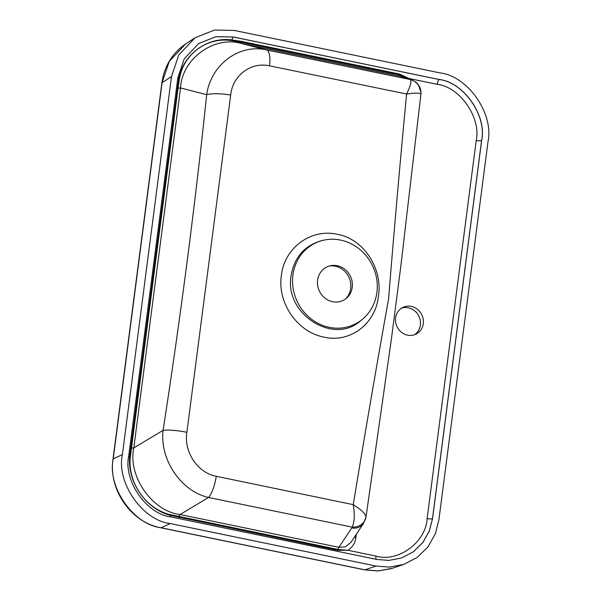<?xml version="1.0" encoding="UTF-8"?>
<svg xmlns="http://www.w3.org/2000/svg" width="601" height="601" viewBox="0 0 601 601"><rect width="100%" height="100%" fill="white"/><g stroke="black" fill="none" stroke-linecap="round" stroke-linejoin="round"><path stroke-width="0.9" d="M401.491 308.215A14.875 13.748 -116 0 1 418.867 316.171A14.875 13.748 -116 0 1 414.457 334.765M171.495 76.507L122.386 454.634C116.218 482.588 142.535 520.466 170.263 523.561L376.053 566.044L389.636 567.104L403.774 564.399L417.184 557.435L428.047 546.775L435.342 533.741L438.873 519.978L487.982 141.851C494.15 113.897 467.833 76.011 440.097 72.924L234.315 30.441L214.587 30.05L195.032 37.765L178.737 55.067L171.495 76.507L162.075 82.72L113.228 458.833C107.038 486.802 133.354 524.681 161.113 527.761L364.957 569.846L378.532 570.905L392.663 568.2L403.774 564.399M185.604 43.993L169.309 61.302L162.075 82.72A4.252 0.947 7.4 0 0 161.872 82.968C164.321 66.2 172.232 53.211 185.596 43.993L195.032 37.765M128.719 455.934C123.258 480.695 146.561 514.246 171.127 516.98L376.895 559.463L388.93 560.402L401.453 558.006L413.33 551.838L422.954 542.395L429.414 530.856L432.54 518.663L481.649 140.551C487.11 115.79 463.799 82.239 439.233 79.505L233.466 37.014L215.999 36.676L198.676 43.505L184.244 58.83L177.828 77.822L128.719 455.934M198.646 43.527L215.954 36.714L233.466 37.014M439.233 79.505L439.181 79.527C463.709 82.284 487.02 115.835 481.589 140.574L481.649 140.551M432.54 518.663L429.354 530.871L422.894 542.403L413.278 551.846L401.415 558.021M351.78 527.956L338.889 547.316L345.447 546.797L350.999 542.215L363.545 523.381A13.598 11.674 -146.3 0 1 363.537 523.381A13.598 11.674 -146.3 0 1 351.78 527.956L352.111 527.115A13.598 12.11 8 0 0 366.009 516.973L363.537 523.381M281.366 275.528C284.281 247.973 310.905 228.305 337.123 234.27C363.74 238.77 382.965 268.812 378.427 296.083C375.858 323.496 350.173 343.479 323.766 337.063C297.457 332.113 277.151 302.821 281.366 275.528M216.255 476.292L353.26 504.66C364.619 435.432 376.391 366.805 388.592 298.795C394.158 229.867 400.153 161.616 406.592 94.026L269.564 65.84C250.865 61.58 232.489 75.703 230.671 95.101L186.881 432.307C183.666 451.629 197.353 472.792 216.255 476.292A21.245 6.513 101.5 0 1 208.547 497.47C180.893 491.272 159.618 459.442 163.089 430.361A21.245 4.049 8.6 0 1 186.881 432.307M230.671 95.101A21.245 5.379 6.1 0 0 206.684 94.673C195.025 205.985 180.488 317.884 163.089 430.361L133.805 447.91L180.548 87.979L206.684 94.673C210.898 64.645 239.198 43.49 266.671 49.958L241.264 43.452C213.979 35.474 181.742 59.116 180.548 87.979A4.252 0.947 7.4 0 1 178.076 88.054L130.312 457.106C127.532 482.543 145.93 509.002 170.271 514.629L337.83 549.419L347.769 550.246L337.717 550.328L170.128 515.357C145.735 508.679 127.728 482.483 129.598 457.015L178.7 78.911C183.448 54.045 207.337 36.736 231.873 39.914L240.768 41.259L399.575 74.043L409.041 78.506L399.455 74.952A4.252 1.322 -78.3 0 0 400.071 76.244L410.025 79.505A13.598 13.23 -71.8 0 1 411.4 79.873L400.071 76.244L241.264 43.452A4.252 1.322 101.7 0 1 240.648 42.168L231.828 40.665C207.262 36.533 183.147 54.233 179.406 79.114L178.076 88.054L177.205 87.874M130.455 447.805L131.334 447.985A4.252 0.947 7.4 0 0 133.805 447.91C127.6 475.992 152.173 511.368 180.082 514.524A4.252 1.322 -78.3 0 0 179.023 516.635L178.903 517.544M269.564 65.84A21.245 6.506 101.7 0 0 266.671 49.958L410.025 79.505M395.586 317.921A14.875 13.748 -116 0 1 402.903 307.411A14.875 13.748 -116 0 1 421.789 314.744A14.875 13.748 -116 0 1 415.96 334.141A14.875 13.748 -116 0 1 401.438 332.255A14.875 13.748 -116 0 1 395.586 317.921M366.009 516.973C365.761 513.99 361.517 509.881 353.26 504.66C354.913 514.696 354.537 522.179 352.111 527.115L208.547 497.47L180.082 514.524L338.889 547.316A4.252 1.322 -78.3 0 0 337.83 549.419L337.717 550.328M420.963 92.314A13.598 13.598 -2.5 0 1 420.895 94.395L420.963 92.314A13.598 13.598 -2.5 0 0 420.963 92.306A13.598 13.598 -2.5 0 0 410.235 79.602C411.85 80.857 410.641 85.665 406.592 94.026C415.697 92.704 420.46 92.839 420.888 94.425L400.844 266.1L391.476 338.446L366.009 516.995M292.927 275.048A45.113 41.694 64 0 0 314.511 321.287A45.113 41.694 64 0 0 362.208 319.454A45.113 41.694 64 0 0 372.387 265.417A45.113 41.694 64 0 0 323.511 240.227A45.113 41.694 64 0 0 292.927 275.048M323.511 240.227L321.956 240.58C304.647 245.373 294.362 257.085 291.102 275.694C284.033 314.113 333.825 345.462 360.653 320.724L360.735 320.656M329.145 266.063A19.127 17.677 -116 0 1 348.768 276.956A19.127 17.677 -116 0 1 345.297 299.125M317.606 280.141A18.601 17.196 64 0 0 326.501 299.208A18.601 17.196 64 0 0 346.176 298.457A18.601 17.196 64 0 0 350.375 276.175A18.601 17.196 64 0 0 330.219 265.785A18.601 17.196 64 0 0 317.606 280.141M356.318 534.229L355.867 537.715A4.252 0.947 7.4 0 1 354.282 537.286M161.872 82.968L113.018 459.081A4.252 0.947 -172.6 0 1 113.228 458.833L122.386 454.634M170.263 523.561L161.113 527.761A4.252 1.322 101.7 0 1 160.835 527.791C131.086 522.427 108.3 489.597 113.018 459.081M160.835 527.791L364.679 569.876A4.252 1.322 101.7 0 0 364.957 569.846L376.053 566.044M231.828 40.665L231.873 39.914A4.252 1.322 101.7 0 1 233.421 37.052L439.181 79.527A4.252 1.322 -78.3 0 0 437.235 84.328L409.041 78.506L409.702 79.317M476.225 140.446A4.252 0.947 7.4 0 0 481.589 140.574L432.48 518.678A4.252 0.947 7.4 0 1 427.123 518.55L476.225 140.446C481.251 117.683 459.818 86.844 437.235 84.328M355.867 537.715C355.003 543.364 352.306 547.541 347.769 550.246L375.971 556.068C398.012 562.761 426.124 542.147 427.123 518.55M399.575 74.043L399.455 74.952L240.648 42.168L240.768 41.259M179.406 79.114L178.7 78.911A4.252 0.947 7.4 0 1 177.746 78.423M130.312 457.106L129.598 457.015A4.252 0.947 7.4 0 1 128.644 456.527M170.271 514.629L170.128 515.357A4.252 1.322 -78.3 0 0 170.526 516.852M376.294 559.343A4.252 1.322 101.7 0 1 375.971 556.068M364.679 569.876L378.187 570.95L391.379 568.621M420.963 92.306L418.349 84.854L414.547 81.33L411.4 79.873M362.208 319.454L360.653 320.724"/></g></svg>
